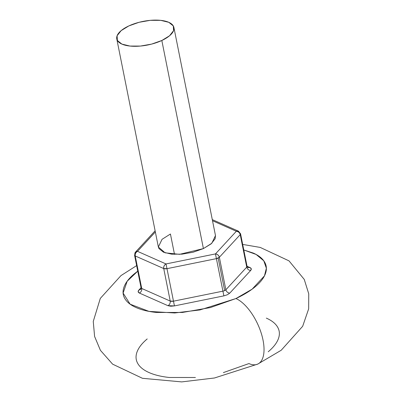 <?xml version="1.0" encoding="UTF-8"?>
<svg xmlns="http://www.w3.org/2000/svg" width="402" height="402" viewBox="0 0 402 402"><rect width="100%" height="100%" fill="white"/><g stroke="black" fill="none" stroke-linecap="round" stroke-linejoin="round"><path stroke-width="0.6" d="M161.825 40.496A29.13 12.035 168.7 0 1 117.173 40.105A29.13 12.035 168.7 0 1 128.851 25.914L139.077 22.301L150.258 20.346L160.689 20.351L168.785 22.311L173.307 25.929L173.574 30.658L169.543 35.773L161.825 40.496L151.599 44.109L140.424 46.064L129.992 46.059L121.896 44.099L117.374 40.481L117.103 35.753L121.138 30.642L128.851 25.914A29.13 12.035 168.7 0 1 173.503 26.306A29.13 12.035 168.7 0 1 161.825 40.496L203.407 248.592L161.825 40.496M174.503 254.365L170.433 234.014L174.503 254.365M215.487 235.592L211.799 243.28L203.407 248.592L193.181 252.205L182.005 254.159L171.574 254.154L163.478 252.195L158.956 248.577L158.313 246.788M141.398 286.998L141.077 287.817A3.643 1.502 -11.3 0 0 141.72 288.465L135.223 255.953L163.735 268.556A3.643 2.859 -66.1 0 1 166.011 263.943L166.981 268.667L166.011 263.943L137.499 251.34L155.353 231.974L137.499 251.34L166.011 263.943C164.287 264.973 163.529 266.511 163.735 268.556L166.981 268.667A3.643 1.502 168.7 0 1 163.735 268.556L170.227 301.073L163.735 268.556L135.223 255.953L141.72 288.465L170.227 301.073A3.643 1.502 -11.3 0 0 173.478 301.178L166.981 268.667L216.427 258.637L219.356 257.275A3.643 1.502 168.7 0 1 218.165 258.079L224.663 290.596A3.643 1.502 -11.3 0 0 225.854 289.792L219.356 257.275L225.854 289.792L246.738 267.139A3.643 1.502 -11.3 0 0 247.059 266.315L240.562 233.803L238.461 231.185L236.341 231.261L212.512 220.728L236.341 231.261L215.457 253.918L236.341 231.261C238.341 231.537 239.642 232.652 240.24 234.622L246.738 267.139L240.24 234.622L219.356 257.275C218.758 255.31 217.457 254.19 215.457 253.918L166.011 263.943L215.457 253.918L222.924 291.154A3.643 1.502 -11.3 0 0 224.663 290.596L218.165 258.079A3.643 1.502 168.7 0 1 216.427 258.637L166.981 268.667L173.478 301.178L222.924 291.154L215.457 253.918A3.643 2.884 42.7 0 1 219.356 257.275L240.24 234.622A3.643 2.884 -137.3 0 0 236.341 231.261A3.643 2.859 -66.1 0 1 238.456 231.18L212.291 219.613M137.745 271.149L134.208 273.908C129.122 278.169 125.761 282.43 124.133 286.691C122.499 290.953 122.721 294.892 124.796 298.505C126.876 302.123 130.645 305.138 136.112 307.555C141.574 309.972 148.323 311.605 156.348 312.454L182.423 312.46L210.372 307.575L235.939 298.54L252.144 289.149L264.466 275.842L266.365 268.234L263.782 260.813L256.114 254.456L243.793 249.964L253.325 253.084C258.793 255.501 262.561 258.516 264.637 262.129C266.712 265.747 266.938 269.687 265.305 273.948C263.677 278.209 260.315 282.47 255.23 286.732C250.139 290.993 243.707 294.932 235.939 298.54A36.411 16.778 65.1 0 1 260.064 329.781A36.411 16.778 65.1 0 1 259.722 362.79A36.411 16.778 -114.9 0 0 260.064 329.781A36.411 16.778 -114.9 0 0 235.939 298.54L199.98 309.942L174.639 312.972L148.996 311.384L130.122 304.183L123.102 293.053L127.168 281.249L137.75 271.154M134.901 254.481A3.643 2.884 42.7 0 1 135.474 252.124A3.643 2.884 42.7 0 1 137.499 251.34L135.474 252.124L134.58 255.305L135.223 255.953C135.017 253.903 135.775 252.366 137.499 251.34A3.643 2.859 113.9 0 0 135.223 255.953A3.643 1.502 168.7 0 1 134.58 255.305L141.077 287.817L141.72 288.465C141.921 290.515 141.162 292.053 139.439 293.078C137.961 292.354 137.75 291.375 138.796 290.138L140.821 289.36L138.796 290.138L141.052 287.696L138.796 290.138L138.162 291.807L139.439 293.078L167.951 305.686L170.795 306.234L174.448 305.902L223.894 295.872L227.376 294.756L229.753 293.148L250.637 270.496L251.275 268.832L249.999 267.556L247.044 266.25L249.999 267.556L247.888 267.642L249.999 267.556C251.476 268.28 251.687 269.26 250.637 270.496C248.637 270.224 247.336 269.104 246.738 267.139L247.059 266.315L247.878 267.637M259.722 362.79A36.411 16.778 65.1 0 1 248.933 363.574L223.366 372.609M268.219 351.76C273.31 347.499 276.671 343.238 278.3 338.976C279.933 334.715 279.707 330.776 277.631 327.163C275.556 323.545 271.787 320.53 266.32 318.113M147.202 338.936C142.117 343.197 138.755 347.459 137.122 351.72C135.494 355.981 135.715 359.921 137.791 363.539C139.866 367.152 143.64 370.167 149.107 372.584C154.569 375.001 161.318 376.634 169.342 377.483L195.417 377.493M240.562 233.798A3.643 1.502 168.7 0 1 240.24 234.622L240.562 233.803M215.447 235.396L215.155 238.753L211.125 243.868L203.407 248.592L179.568 254.33L165.101 252.823L158.358 247.009L162.046 239.321L170.433 234.014M250.637 270.496L229.753 293.148C227.753 292.877 226.452 291.757 225.854 289.792L246.738 267.139C247.336 269.104 248.637 270.224 250.637 270.496M141.72 288.465L170.227 301.073C170.433 303.118 169.674 304.656 167.951 305.686L139.439 293.078C141.162 292.053 141.921 290.515 141.72 288.465M170.227 301.073L173.478 301.178L174.448 305.902L167.951 305.686C169.674 304.656 170.433 303.118 170.227 301.073M223.894 295.872L174.448 305.902L173.478 301.178L222.924 291.154L223.894 295.872M116.816 39.11L158.358 247.009M173.905 27.497L215.527 235.813M136.64 265.606L120.987 275.591L100.294 298.425L93.259 321.439L94.601 336.464L100.42 350.338L112.625 364.162L142.459 378.302L181.719 381.9L214.497 377.986L257.777 364.076L281.204 350.258L302.671 326.283L308.661 308.852L308.741 293.817L304.254 279.42L289.013 260.873L260.27 247.441L242.682 244.416M155.122 230.813L135.474 252.124M141.077 287.817L140.826 289.36"/></g></svg>
